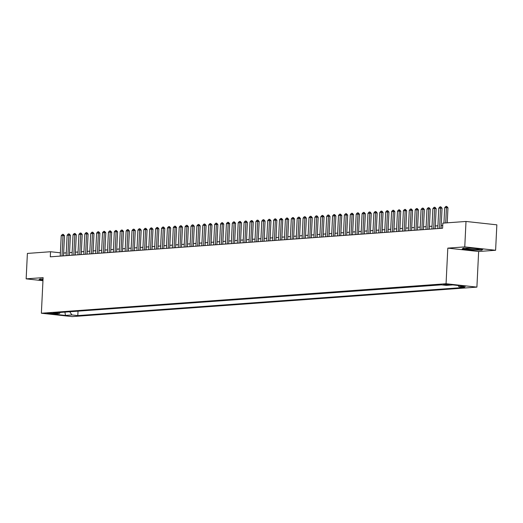 <?xml version="1.0" encoding="UTF-8"?>
<svg xmlns="http://www.w3.org/2000/svg" width="523" height="523" viewBox="0 0 523 523"><rect width="100%" height="100%" fill="white"/><g stroke="black" fill="none" stroke-linecap="round" stroke-linejoin="round"><path stroke-width="0.78" d="M443.426 284.316L449.362 284.767L443.426 284.316M495.608 250.269L464.764 246.895L447.806 248.131L478.643 251.504L495.608 250.269L496.85 224.831L466.006 221.458L442.85 223.144L442.602 228.237L50.3 256.826L50.548 251.733L27.392 253.426L26.15 278.857L42.958 280.701M478.643 251.504L476.904 287.114L72.213 316.605L41.369 313.231L446.06 283.741L476.904 287.114M52.777 313.741L54.654 313.519L48.907 313.081L47.024 313.303L52.777 313.741L52.803 313.179M69.709 311.76L71.971 314.97L77.809 315.604L464.803 287.402L458.972 286.767L465.457 286.29L452.787 284.904L446.302 285.381L440.464 284.741L53.47 312.944L59.302 313.584L60.393 312.44M71.971 314.97L65.486 315.441L52.816 314.055L59.302 313.584M77.044 311.224L441.438 284.852M464.764 246.895L466.006 221.458M447.806 248.131L446.06 283.741M41.369 313.231L43.108 277.621L26.15 278.857M60.393 252.812L50.548 251.733M442.739 225.433L441.209 225.544M437.928 225.786L435.306 225.975M432.024 226.217L429.409 226.407M426.127 226.642L423.512 226.838M420.224 227.074L417.609 227.263M414.327 227.505L411.712 227.695M408.43 227.936L405.815 228.126M402.527 228.368L399.912 228.558M396.63 228.793L394.015 228.982M390.733 229.224L388.112 229.414M384.83 229.656L382.215 229.845M378.933 230.087L376.318 230.277M373.03 230.512L370.415 230.702M367.133 230.944L364.518 231.133M361.236 231.375L358.621 231.565M355.333 231.807L352.718 231.996M349.436 232.232L346.821 232.428M343.533 232.663L340.918 232.853M337.636 233.095L335.021 233.284M331.739 233.526L329.124 233.716M325.836 233.951L323.221 234.147M319.939 234.382L317.324 234.572M314.042 234.814L311.42 235.004M308.139 235.245L305.524 235.435M302.242 235.67L299.627 235.866M296.338 236.102L293.723 236.291M290.442 236.533L287.827 236.723M284.545 236.965L281.93 237.154M278.641 237.39L276.026 237.586M272.745 237.821L270.13 238.011M266.848 238.253L264.226 238.442M260.944 238.684L258.329 238.874M255.047 239.109L252.432 239.305M249.144 239.541L246.529 239.73M243.247 239.972L240.632 240.162M237.35 240.403L234.729 240.593M231.447 240.835L228.832 241.025M225.55 241.26L222.935 241.449M219.647 241.691L217.032 241.881M213.75 242.123L211.135 242.312M207.853 242.554L205.238 242.744M201.95 242.979L199.335 243.169M196.053 243.411L193.438 243.6M190.156 243.842L187.535 244.032M184.253 244.274L181.638 244.463M178.356 244.699L175.741 244.895M172.453 245.13L169.838 245.32M166.556 245.562L163.941 245.751M160.659 245.993L158.044 246.183M154.756 246.418L152.141 246.614M148.859 246.849L146.244 247.039M142.956 247.281L140.341 247.471M137.059 247.712L134.444 247.902M131.162 248.137L128.547 248.333M125.259 248.569L122.644 248.758M119.362 249L116.747 249.19M113.465 249.432L110.843 249.621M107.561 249.857L104.946 250.053M101.665 250.288L99.05 250.478M95.761 250.72L93.146 250.909M89.864 251.151L87.249 251.341M83.968 251.583L81.353 251.772M78.064 252.008L75.449 252.197M72.167 252.439L69.552 252.629M66.271 252.871L63.649 253.06M78.019 311.335L77.809 315.604M458.972 286.767L458.063 285.486M64.924 312.107L65.486 315.441M43.043 279.001L39.951 278.968L38.905 279.897L42.978 280.341M473.563 248.216L463.228 248.124L462.182 249.046L471.465 250.066L481.807 250.157L482.853 249.236L473.563 248.216M481.827 249.654L481.807 250.157M60.23 256.1L61.23 235.69L62.361 234.402L63.244 234.337L63.002 235.559L64.499 235.723L63.512 255.858M61.23 235.69L63.002 235.559L62.002 255.969M63.244 234.337L64.499 235.723M43.03 279.282A6.649 0.569 -177.2 0 0 42.69 279.38A6.649 0.569 -177.2 0 0 43.01 279.674M42.991 280.106L39.232 279.694L40.055 278.975M466.496 248.883A6.649 0.569 -177.2 0 0 474.413 249.576A6.649 0.569 -177.2 0 0 479.094 249.177A6.649 0.569 -177.2 0 0 478.558 248.994A6.649 0.569 -177.2 0 0 471.609 248.327A6.649 0.569 -177.2 0 0 465.967 248.53A6.649 0.569 -177.2 0 0 466.496 248.883M482.369 249.183L481.526 249.922L471.511 249.831L462.509 248.85L463.332 248.124M66.133 255.669L67.127 235.258L68.258 233.971L69.147 233.905L68.899 235.128L70.402 235.291L69.415 255.433M67.127 235.258L68.899 235.128L67.898 255.538M69.147 233.905L70.402 235.291M72.03 255.237L73.03 234.827L74.161 233.539L75.044 233.48L74.796 234.703L76.299 234.866L75.312 255.002M73.03 234.827L74.796 234.703L73.802 255.113M75.044 233.48L76.299 234.866M77.927 254.812L78.927 234.402L80.058 233.114L80.947 233.049L80.699 234.271L82.196 234.435L81.215 254.57M78.927 234.402L80.699 234.271L79.699 254.681M80.947 233.049L82.196 234.435M83.83 254.381L84.824 233.971L85.962 232.683L86.844 232.617L86.596 233.84L88.099 234.003L87.112 254.139M84.824 233.971L86.596 233.84L85.595 254.25M86.844 232.617L88.099 234.003M89.727 253.949L90.727 233.539L91.858 232.251L92.741 232.186L92.499 233.408L93.996 233.572L93.009 253.714M90.727 233.539L92.499 233.408L91.499 253.818M92.741 232.186L93.996 233.572M95.624 253.518L96.624 233.108L97.755 231.82L98.644 231.761L98.396 232.983L99.893 233.147L98.912 253.282M96.624 233.108L98.396 232.983L97.396 253.394M98.644 231.761L99.893 233.147M101.527 253.093L102.528 232.676L103.659 231.395L104.541 231.329L104.293 232.552L105.796 232.715L104.809 252.851M102.528 232.676L104.293 232.552L103.299 252.962M104.541 231.329L105.796 232.715M107.424 252.661L108.424 232.251L109.555 230.963L110.445 230.898L110.196 232.12L111.693 232.284L110.713 252.419M108.424 232.251L110.196 232.12L109.196 252.531M110.445 230.898L111.693 232.284M113.328 252.23L114.321 231.82L115.459 230.532L116.341 230.466L116.093 231.689L117.597 231.852L116.609 251.988M114.321 231.82L116.093 231.689L115.093 252.099M116.341 230.466L117.597 231.852M119.224 251.798L120.225 231.388L121.356 230.1L122.238 230.042L121.99 231.258L123.493 231.428L122.506 251.563M120.225 231.388L121.99 231.258L120.996 251.674M122.238 230.042L123.493 231.428M125.121 251.373L126.121 230.957L127.252 229.675L128.142 229.61L127.893 230.833L129.39 230.996L128.41 251.132M126.121 230.957L127.893 230.833L126.893 251.243M128.142 229.61L129.39 230.996M131.025 250.942L132.018 230.532L133.156 229.244L134.038 229.179L133.79 230.401L135.294 230.565L134.306 250.7M132.018 230.532L133.79 230.401L132.79 250.811M134.038 229.179L135.294 230.565M136.921 250.51L137.922 230.1L139.053 228.813L139.935 228.747L139.693 229.97L141.19 230.133L140.203 250.269M137.922 230.1L139.693 229.97L138.693 250.38M139.935 228.747L141.19 230.133M142.825 250.079L143.818 229.669L144.949 228.381L145.839 228.322L145.59 229.538L147.087 229.708L146.107 249.844M143.818 229.669L145.59 229.538L144.59 249.955M145.839 228.322L147.087 229.708M148.722 249.654L149.722 229.237L150.853 227.956L151.735 227.891L151.487 229.113L152.991 229.277L152.003 249.412M149.722 229.237L151.487 229.113L150.493 249.523M151.735 227.891L152.991 229.277M154.618 249.223L155.619 228.813L156.75 227.525L157.639 227.459L157.39 228.682L158.887 228.845L157.907 248.981M155.619 228.813L157.39 228.682L156.39 249.092M157.639 227.459L158.887 228.845M160.522 248.791L161.515 228.381L162.653 227.093L163.536 227.028L163.287 228.25L164.791 228.414L163.804 248.549M161.515 228.381L163.287 228.25L162.287 248.66M163.536 227.028L164.791 228.414M166.419 248.36L167.419 227.95L168.55 226.662L169.432 226.596L169.184 227.819L170.688 227.982L169.7 248.124M167.419 227.95L169.184 227.819L168.19 248.235M169.432 226.596L170.688 227.982M172.315 247.928L173.316 227.518L174.447 226.237L175.336 226.171L175.087 227.394L176.584 227.557L175.604 247.693M173.316 227.518L175.087 227.394L174.087 247.804M175.336 226.171L176.584 227.557M178.219 247.503L179.219 227.093L180.35 225.805L181.233 225.74L180.984 226.962L182.488 227.126L181.501 247.261M179.219 227.093L180.984 226.962L179.99 247.372M181.233 225.74L182.488 227.126M184.116 247.072L185.116 226.662L186.247 225.374L187.129 225.308L186.888 226.531L188.385 226.694L187.397 246.83M185.116 226.662L186.888 226.531L185.887 246.941M187.129 225.308L188.385 226.694M190.019 246.64L191.013 226.23L192.144 224.942L193.033 224.877L192.784 226.099L194.288 226.263L193.301 246.405M191.013 226.23L192.784 226.099L191.784 246.51M193.033 224.877L194.288 226.263M195.916 246.209L196.916 225.799L198.047 224.517L198.93 224.452L198.681 225.675L200.185 225.838L199.198 245.973M196.916 225.799L198.681 225.675L197.687 246.085M198.93 224.452L200.185 225.838M201.813 245.784L202.813 225.374L203.944 224.086L204.833 224.021L204.585 225.243L206.082 225.406L205.101 245.542M202.813 225.374L204.585 225.243L203.584 245.653M204.833 224.021L206.082 225.406M207.716 245.352L208.71 224.942L209.847 223.654L210.73 223.589L210.481 224.812L211.985 224.975L210.998 245.11M208.71 224.942L210.481 224.812L209.481 245.222M210.73 223.589L211.985 224.975M213.613 244.921L214.613 224.511L215.744 223.223L216.627 223.158L216.385 224.38L217.882 224.544L216.895 244.686M214.613 224.511L216.385 224.38L215.384 244.79M216.627 223.158L217.882 224.544M219.516 244.489L220.51 224.079L221.641 222.791L222.53 222.733L222.282 223.955L223.779 224.119L222.798 244.254M220.51 224.079L222.282 223.955L221.281 244.365M222.53 222.733L223.779 224.119M225.413 244.064L226.413 223.654L227.544 222.367L228.427 222.301L228.178 223.524L229.682 223.687L228.695 243.823M226.413 223.654L228.178 223.524L227.185 243.934M228.427 222.301L229.682 223.687M231.31 243.633L232.31 223.223L233.441 221.935L234.33 221.87L234.082 223.092L235.579 223.256L234.598 243.391M232.31 223.223L234.082 223.092L233.081 243.502M234.33 221.87L235.579 223.256M237.213 243.202L238.207 222.791L239.344 221.504L240.227 221.438L239.979 222.661L241.482 222.824L240.495 242.966M238.207 222.791L239.979 222.661L238.978 243.071M240.227 221.438L241.482 222.824M243.11 242.77L244.11 222.36L245.241 221.072L246.124 221.013L245.875 222.236L247.379 222.399L246.392 242.535M244.11 222.36L245.875 222.236L244.882 242.646M246.124 221.013L247.379 222.399M249.007 242.345L250.007 221.929L251.138 220.647L252.027 220.582L251.779 221.804L253.276 221.968L252.295 242.103M250.007 221.929L251.779 221.804L250.779 242.214M252.027 220.582L253.276 221.968M254.91 241.914L255.904 221.504L257.041 220.216L257.924 220.15L257.676 221.373L259.179 221.536L258.192 241.672M255.904 221.504L257.676 221.373L256.682 241.783M257.924 220.15L259.179 221.536M260.807 241.482L261.807 221.072L262.938 219.784L263.821 219.719L263.579 220.941L265.076 221.105L264.089 241.24M261.807 221.072L263.579 220.941L262.579 241.351M263.821 219.719L265.076 221.105M266.71 241.051L267.704 220.641L268.835 219.353L269.724 219.294L269.476 220.51L270.973 220.68L269.992 240.815M267.704 220.641L269.476 220.51L268.476 240.926M269.724 219.294L270.973 220.68M272.607 240.626L273.607 220.209L274.738 218.928L275.621 218.862L275.373 220.085L276.876 220.248L275.889 240.384M273.607 220.209L275.373 220.085L274.379 240.495M275.621 218.862L276.876 220.248M278.504 240.194L279.504 219.784L280.635 218.496L281.524 218.431L281.276 219.653L282.773 219.817L281.792 239.952M279.504 219.784L281.276 219.653L280.276 240.064M281.524 218.431L282.773 219.817M284.407 239.763L285.401 219.353L286.539 218.065L287.421 217.999L287.173 219.222L288.676 219.385L287.689 239.521M285.401 219.353L287.173 219.222L286.173 239.632M287.421 217.999L288.676 219.385M290.304 239.331L291.304 218.921L292.435 217.633L293.318 217.575L293.07 218.791L294.573 218.96L293.586 239.096M291.304 218.921L293.07 218.791L292.076 239.207M293.318 217.575L294.573 218.96M296.201 238.906L297.201 218.49L298.332 217.208L299.221 217.143L298.973 218.366L300.47 218.529L299.489 238.665M297.201 218.49L298.973 218.366L297.973 238.776M299.221 217.143L300.47 218.529M302.104 238.475L303.105 218.065L304.236 216.777L305.118 216.712L304.87 217.934L306.373 218.098L305.386 238.233M303.105 218.065L304.87 217.934L303.876 238.344M305.118 216.712L306.373 218.098M308.001 238.043L309.001 217.633L310.132 216.345L311.015 216.28L310.773 217.503L312.27 217.666L311.283 237.802M309.001 217.633L310.773 217.503L309.773 237.913M311.015 216.28L312.27 217.666M313.905 237.612L314.898 217.202L316.036 215.914L316.918 215.849L316.67 217.071L318.174 217.241L317.186 237.377M314.898 217.202L316.67 217.071L315.67 237.488M316.918 215.849L318.174 217.241M319.801 237.181L320.802 216.77L321.933 215.489L322.815 215.424L322.567 216.646L324.07 216.81L323.083 236.945M320.802 216.77L322.567 216.646L321.573 237.056M322.815 215.424L324.07 216.81M325.698 236.756L326.698 216.345L327.829 215.058L328.719 214.992L328.47 216.215L329.967 216.378L328.987 236.514M326.698 216.345L328.47 216.215L327.47 236.625M328.719 214.992L329.967 216.378M331.602 236.324L332.595 215.914L333.733 214.626L334.615 214.561L334.367 215.783L335.871 215.947L334.883 236.082M332.595 215.914L334.367 215.783L333.367 236.193M334.615 214.561L335.871 215.947M337.498 235.893L338.499 215.483L339.63 214.195L340.512 214.129L340.27 215.352L341.767 215.515L340.78 235.657M338.499 215.483L340.27 215.352L339.27 235.762M340.512 214.129L341.767 215.515M343.402 235.461L344.395 215.051L345.526 213.77L346.416 213.704L346.167 214.927L347.664 215.09L346.684 235.226M344.395 215.051L346.167 214.927L345.167 235.337M346.416 213.704L347.664 215.09M349.299 235.036L350.299 214.626L351.43 213.338L352.312 213.273L352.064 214.495L353.568 214.659L352.58 234.794M350.299 214.626L352.064 214.495L351.07 234.905M352.312 213.273L353.568 214.659M355.195 234.605L356.196 214.195L357.327 212.907L358.216 212.841L357.967 214.064L359.464 214.227L358.484 234.363M356.196 214.195L357.967 214.064L356.967 234.474M358.216 212.841L359.464 214.227M361.099 234.173L362.093 213.763L363.23 212.475L364.113 212.41L363.864 213.632L365.368 213.796L364.381 233.938M362.093 213.763L363.864 213.632L362.864 234.043M364.113 212.41L365.368 213.796M366.996 233.742L367.996 213.332L369.127 212.05L370.009 211.985L369.761 213.207L371.265 213.371L370.277 233.506M367.996 213.332L369.761 213.207L368.767 233.618M370.009 211.985L371.265 213.371M372.892 233.317L373.893 212.907L375.024 211.619L375.913 211.554L375.664 212.776L377.161 212.939L376.181 233.075M373.893 212.907L375.664 212.776L374.664 233.186M375.913 211.554L377.161 212.939M378.796 232.885L379.79 212.475L380.927 211.187L381.81 211.122L381.561 212.345L383.065 212.508L382.078 232.643M379.79 212.475L381.561 212.345L380.567 232.755M381.81 211.122L383.065 212.508M384.693 232.454L385.693 212.044L386.824 210.756L387.706 210.691L387.465 211.913L388.962 212.077L387.974 232.219M385.693 212.044L387.465 211.913L386.464 232.323M387.706 210.691L388.962 212.077M390.596 232.022L391.59 211.612L392.721 210.324L393.61 210.266L393.361 211.488L394.858 211.652L393.878 231.787M391.59 211.612L393.361 211.488L392.361 231.898M393.61 210.266L394.858 211.652M396.493 231.597L397.493 211.187L398.624 209.9L399.507 209.834L399.258 211.057L400.762 211.22L399.775 231.356M397.493 211.187L399.258 211.057L398.265 231.467M399.507 209.834L400.762 211.22M402.39 231.166L403.39 210.756L404.521 209.468L405.41 209.403L405.162 210.625L406.659 210.789L405.678 230.924M403.39 210.756L405.162 210.625L404.161 231.035M405.41 209.403L406.659 210.789M408.293 230.735L409.287 210.324L410.424 209.037L411.307 208.971L411.058 210.194L412.562 210.357L411.575 230.499M409.287 210.324L411.058 210.194L410.058 230.604M411.307 208.971L412.562 210.357M414.19 230.303L415.19 209.893L416.321 208.605L417.204 208.546L416.962 209.769L418.459 209.932L417.472 230.068M415.19 209.893L416.962 209.769L415.962 230.179M417.204 208.546L418.459 209.932M420.087 229.878L421.087 209.462L422.218 208.18L423.107 208.115L422.859 209.337L424.356 209.501L423.375 229.636M421.087 209.462L422.859 209.337L421.858 229.747M423.107 208.115L424.356 209.501M425.99 229.447L426.99 209.037L428.121 207.749L429.004 207.683L428.755 208.906L430.259 209.069L429.272 229.205M426.99 209.037L428.755 208.906L427.762 229.316M429.004 207.683L430.259 209.069M431.887 229.015L432.887 208.605L434.018 207.317L434.901 207.252L434.659 208.474L436.156 208.638L435.175 228.773M432.887 208.605L434.659 208.474L433.659 228.884M434.901 207.252L436.156 208.638M437.79 228.584L438.784 208.174L439.921 206.886L440.804 206.827L440.556 208.043L442.059 208.213L441.072 228.348M438.784 208.174L440.556 208.043L439.555 228.459M440.804 206.827L442.059 208.213M443.935 223.066L444.687 207.742L445.818 206.461L446.701 206.395L446.452 207.618L447.956 207.781L447.217 222.831M444.687 207.742L446.452 207.618L445.707 222.942M446.701 206.395L447.956 207.781"/></g></svg>
